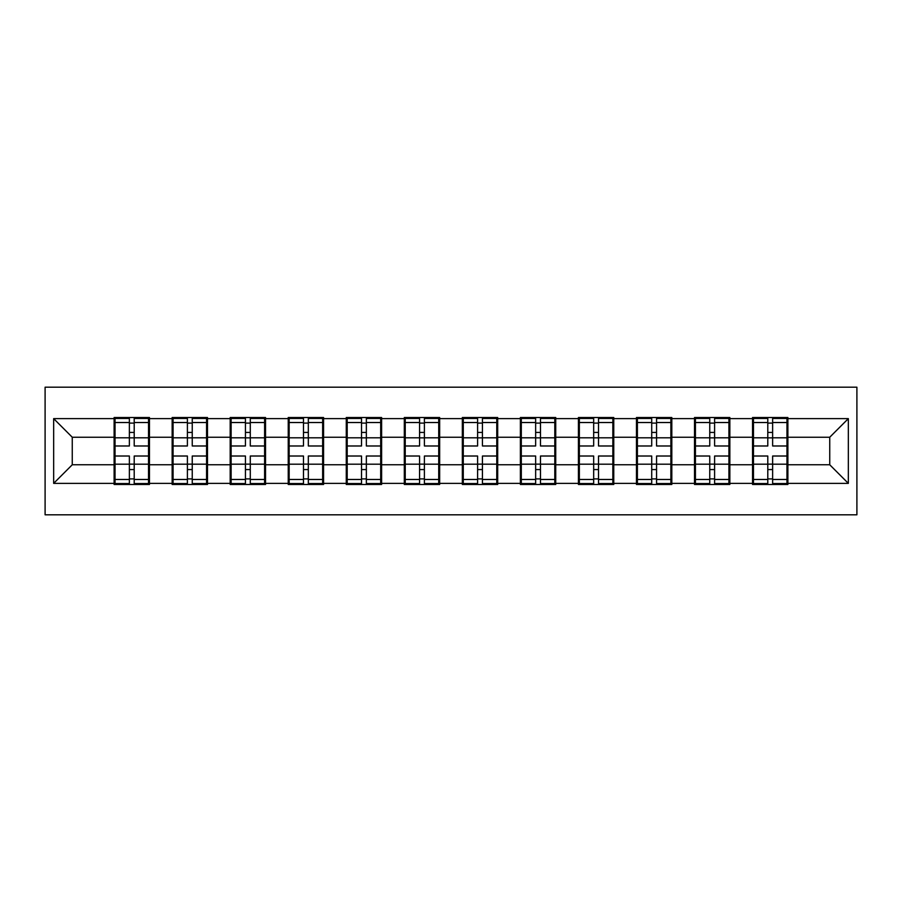 <?xml version="1.0" encoding="UTF-8"?>
<svg xmlns="http://www.w3.org/2000/svg" width="902" height="902" viewBox="0 0 902 902"><rect width="100%" height="100%" fill="white"/><g stroke="black" fill="none" stroke-linecap="round" stroke-linejoin="round"><path stroke-width="1.35" d="M45.1 514.805L856.9 514.805L856.9 387.195L45.1 387.195L45.1 514.805M787.886 448.215L786.961 448.215M753.474 448.215L752.539 448.215M752.539 453.785L753.474 453.785M786.961 453.785L787.886 453.785M729.842 448.215L728.917 448.215M695.431 448.215L694.506 448.215M694.506 453.785L695.431 453.785M728.917 453.785L729.842 453.785M671.81 448.215L670.874 448.215M637.398 448.215L636.462 448.215M636.462 453.785L637.398 453.785M670.874 453.785L671.81 453.785M613.766 448.215L612.841 448.215M579.355 448.215L578.43 448.215M578.43 453.785L579.355 453.785M612.841 453.785L613.766 453.785M555.733 448.215L554.798 448.215M521.311 448.215L520.386 448.215M520.386 453.785L521.311 453.785M554.798 453.785L555.733 453.785M497.69 448.215L496.765 448.215M463.278 448.215L462.343 448.215M462.343 453.785L463.278 453.785M496.765 453.785L497.69 453.785M439.657 448.215L438.722 448.215M405.235 448.215L404.31 448.215M404.31 453.785L405.235 453.785M438.722 453.785L439.657 453.785M381.614 448.215L380.689 448.215M347.202 448.215L346.267 448.215M346.267 453.785L347.202 453.785M380.689 453.785L381.614 453.785M323.57 448.215L322.645 448.215M289.159 448.215L288.234 448.215M288.234 453.785L289.159 453.785M322.645 453.785L323.57 453.785M265.538 448.215L264.602 448.215M231.126 448.215L230.19 448.215M230.19 453.785L231.126 453.785M264.602 453.785L265.538 453.785M207.494 448.215L206.569 448.215M173.083 448.215L172.158 448.215M172.158 453.785L173.083 453.785M206.569 453.785L207.494 453.785M829.739 464.767L829.739 437.233L787.886 437.233L787.886 464.767L829.739 464.767L848.342 483.371L848.342 418.629L787.886 418.629L787.886 417.513L752.539 417.513L752.539 437.233L729.842 437.233L729.842 464.767L752.539 464.767L752.539 437.233M848.342 483.371L787.886 483.371L787.886 484.487L752.539 484.487L752.539 483.371L729.842 483.371L729.842 484.487L694.506 484.487L694.506 483.371L671.81 483.371L671.81 484.487L636.462 484.487L636.462 483.371L613.766 483.371L613.766 484.487L578.43 484.487L578.43 483.371L555.733 483.371L555.733 484.487L520.386 484.487L520.386 483.371L497.69 483.371L497.69 484.487L462.343 484.487L462.343 483.371L439.657 483.371L439.657 484.487L404.31 484.487L404.31 483.371L381.614 483.371L381.614 484.487L346.267 484.487L346.267 483.371L323.57 483.371L323.57 484.487L288.234 484.487L288.234 483.371L265.538 483.371L265.538 484.487L230.19 484.487L230.19 483.371L207.494 483.371L207.494 484.487L172.158 484.487L172.158 483.371L149.461 483.371L149.461 484.487L114.114 484.487L114.114 483.371L53.658 483.371L53.658 418.629L114.114 418.629L114.114 437.233L72.261 437.233L72.261 464.767L114.114 464.767L114.114 437.233M752.539 418.629L729.842 418.629L729.842 417.513L694.506 417.513L694.506 418.629L671.81 418.629L671.81 417.513L636.462 417.513L636.462 418.629L613.766 418.629L613.766 417.513L578.43 417.513L578.43 418.629L555.733 418.629L555.733 417.513L520.386 417.513L520.386 418.629L497.69 418.629L497.69 417.513L462.343 417.513L462.343 418.629L439.657 418.629L439.657 417.513L404.31 417.513L404.31 418.629L381.614 418.629L381.614 417.513L346.267 417.513L346.267 418.629L323.57 418.629L323.57 417.513L288.234 417.513L288.234 418.629L265.538 418.629L265.538 417.513L230.19 417.513L230.19 418.629L207.494 418.629L207.494 417.513L172.158 417.513L172.158 418.629L149.461 418.629L149.461 417.513L114.114 417.513L114.114 418.629M752.539 464.767L752.539 483.371M729.842 464.767L729.842 483.371M729.842 418.629L729.842 437.233M671.81 464.767L694.506 464.767L694.506 437.233L671.81 437.233L671.81 483.371M694.506 464.767L694.506 483.371M694.506 418.629L694.506 437.233M671.81 418.629L671.81 437.233M613.766 464.767L636.462 464.767L636.462 437.233L613.766 437.233L613.766 483.371M636.462 464.767L636.462 483.371M636.462 418.629L636.462 437.233M613.766 418.629L613.766 437.233M555.733 464.767L578.43 464.767L578.43 437.233L555.733 437.233L555.733 483.371M578.43 464.767L578.43 483.371M578.43 418.629L578.43 437.233M555.733 418.629L555.733 437.233M497.69 464.767L520.386 464.767L520.386 437.233L497.69 437.233L497.69 483.371M520.386 464.767L520.386 483.371M520.386 418.629L520.386 437.233M497.69 418.629L497.69 437.233M439.657 464.767L462.343 464.767L462.343 437.233L439.657 437.233L439.657 483.371M462.343 464.767L462.343 483.371M462.343 418.629L462.343 437.233M439.657 418.629L439.657 437.233M381.614 464.767L404.31 464.767L404.31 437.233L381.614 437.233L381.614 483.371M404.31 464.767L404.31 483.371M404.31 418.629L404.31 437.233M381.614 418.629L381.614 437.233M323.57 464.767L346.267 464.767L346.267 437.233L323.57 437.233L323.57 483.371M346.267 464.767L346.267 483.371M346.267 418.629L346.267 437.233M323.57 418.629L323.57 437.233M265.538 464.767L288.234 464.767L288.234 437.233L265.538 437.233L265.538 483.371M288.234 464.767L288.234 483.371M288.234 418.629L288.234 437.233M265.538 418.629L265.538 437.233M207.494 464.767L230.19 464.767L230.19 437.233L207.494 437.233L207.494 483.371M230.19 464.767L230.19 483.371M230.19 418.629L230.19 437.233M207.494 418.629L207.494 437.233M149.461 464.767L172.158 464.767L172.158 437.233L149.461 437.233L149.461 483.371M172.158 464.767L172.158 483.371M172.158 418.629L172.158 437.233M149.461 418.629L149.461 437.233M149.461 448.215L148.526 448.215M115.039 448.215L114.114 448.215M114.114 453.785L115.039 453.785M148.526 453.785L149.461 453.785M114.114 464.767L114.114 483.371M72.261 464.767L53.658 483.371M53.658 418.629L72.261 437.233M787.886 464.767L787.886 483.371M787.886 418.629L787.886 437.233M848.342 418.629L829.739 437.233M148.526 456.017L148.526 483.551L134.206 483.551L134.206 456.017L148.526 456.017L148.526 418.449L134.206 418.449L134.206 422.531L148.526 422.531M115.039 437.808L129.369 437.808L129.369 418.449L115.039 418.449L115.039 456.017L129.369 456.017L129.369 483.551L115.039 483.551L115.039 479.469L129.369 479.469M129.369 432.43L134.206 432.43M134.206 423.094L129.369 423.094M129.369 437.853L134.206 437.853M129.369 437.808L129.369 445.983L115.039 445.983M115.039 422.531L129.369 422.531M129.369 464.147L134.206 464.147M129.369 478.906L134.206 478.906M129.369 469.57L134.206 469.57M115.039 456.017L115.039 479.469M134.206 479.469L148.526 479.469M134.206 422.531L134.206 445.983L148.526 445.983M206.569 456.017L206.569 483.551L192.239 483.551L192.239 456.017L206.569 456.017L206.569 418.449L192.239 418.449L192.239 422.531L206.569 422.531M173.083 437.808L187.402 437.808L187.402 418.449L173.083 418.449L173.083 456.017L187.402 456.017L187.402 483.551L173.083 483.551L173.083 479.469L187.402 479.469M187.402 432.43L192.239 432.43M192.239 423.094L187.402 423.094M187.402 437.853L192.239 437.853M187.402 437.808L187.402 445.983L173.083 445.983M173.083 422.531L187.402 422.531M187.402 464.147L192.239 464.147M187.402 478.906L192.239 478.906M187.402 469.57L192.239 469.57M173.083 456.017L173.083 479.469M192.239 479.469L206.569 479.469M192.239 422.531L192.239 445.983L206.569 445.983M264.602 456.017L264.602 483.551L250.282 483.551L250.282 456.017L264.602 456.017L264.602 418.449L250.282 418.449L250.282 422.531L264.602 422.531M231.126 437.808L245.445 437.808L245.445 418.449L231.126 418.449L231.126 456.017L245.445 456.017L245.445 483.551L231.126 483.551L231.126 479.469L245.445 479.469M245.445 432.43L250.282 432.43M250.282 423.094L245.445 423.094M245.445 437.853L250.282 437.853M245.445 437.808L245.445 445.983L231.126 445.983M231.126 422.531L245.445 422.531M245.445 464.147L250.282 464.147M245.445 478.906L250.282 478.906M245.445 469.57L250.282 469.57M231.126 456.017L231.126 479.469M250.282 479.469L264.602 479.469M250.282 422.531L250.282 445.983L264.602 445.983M322.645 456.017L322.645 483.551L308.326 483.551L308.326 456.017L322.645 456.017L322.645 418.449L308.326 418.449L308.326 422.531L322.645 422.531M289.159 437.808L303.489 437.808L303.489 418.449L289.159 418.449L289.159 456.017L303.489 456.017L303.489 483.551L289.159 483.551L289.159 479.469L303.489 479.469M303.489 432.43L308.326 432.43M308.326 423.094L303.489 423.094M303.489 437.853L308.326 437.853M303.489 437.808L303.489 445.983L289.159 445.983M289.159 422.531L303.489 422.531M303.489 464.147L308.326 464.147M303.489 478.906L308.326 478.906M303.489 469.57L308.326 469.57M289.159 456.017L289.159 479.469M308.326 479.469L322.645 479.469M308.326 422.531L308.326 445.983L322.645 445.983M380.689 456.017L380.689 483.551L366.359 483.551L366.359 456.017L380.689 456.017L380.689 418.449L366.359 418.449L366.359 422.531L380.689 422.531M347.202 437.808L361.522 437.808L361.522 418.449L347.202 418.449L347.202 456.017L361.522 456.017L361.522 483.551L347.202 483.551L347.202 479.469L361.522 479.469M361.522 432.43L366.359 432.43M366.359 423.094L361.522 423.094M361.522 437.853L366.359 437.853M361.522 437.808L361.522 445.983L347.202 445.983M347.202 422.531L361.522 422.531M361.522 464.147L366.359 464.147M361.522 478.906L366.359 478.906M361.522 469.57L366.359 469.57M347.202 456.017L347.202 479.469M366.359 479.469L380.689 479.469M366.359 422.531L366.359 445.983L380.689 445.983M438.722 456.017L438.722 483.551L424.402 483.551L424.402 456.017L438.722 456.017L438.722 418.449L424.402 418.449L424.402 422.531L438.722 422.531M405.235 437.808L419.565 437.808L419.565 418.449L405.235 418.449L405.235 456.017L419.565 456.017L419.565 483.551L405.235 483.551L405.235 479.469L419.565 479.469M419.565 432.43L424.402 432.43M424.402 423.094L419.565 423.094M419.565 437.853L424.402 437.853M419.565 437.808L419.565 445.983L405.235 445.983M405.235 422.531L419.565 422.531M419.565 464.147L424.402 464.147M419.565 478.906L424.402 478.906M419.565 469.57L424.402 469.57M405.235 456.017L405.235 479.469M424.402 479.469L438.722 479.469M424.402 422.531L424.402 445.983L438.722 445.983M496.765 456.017L496.765 483.551L482.435 483.551L482.435 456.017L496.765 456.017L496.765 418.449L482.435 418.449L482.435 422.531L496.765 422.531M463.278 437.808L477.598 437.808L477.598 418.449L463.278 418.449L463.278 456.017L477.598 456.017L477.598 483.551L463.278 483.551L463.278 479.469L477.598 479.469M477.598 432.43L482.435 432.43M482.435 423.094L477.598 423.094M477.598 437.853L482.435 437.853M477.598 437.808L477.598 445.983L463.278 445.983M463.278 422.531L477.598 422.531M477.598 464.147L482.435 464.147M477.598 478.906L482.435 478.906M477.598 469.57L482.435 469.57M463.278 456.017L463.278 479.469M482.435 479.469L496.765 479.469M482.435 422.531L482.435 445.983L496.765 445.983M554.798 456.017L554.798 483.551L540.478 483.551L540.478 456.017L554.798 456.017L554.798 418.449L540.478 418.449L540.478 422.531L554.798 422.531M521.311 437.808L535.641 437.808L535.641 418.449L521.311 418.449L521.311 456.017L535.641 456.017L535.641 483.551L521.311 483.551L521.311 479.469L535.641 479.469M535.641 432.43L540.478 432.43M540.478 423.094L535.641 423.094M535.641 437.853L540.478 437.853M535.641 437.808L535.641 445.983L521.311 445.983M521.311 422.531L535.641 422.531M535.641 464.147L540.478 464.147M535.641 478.906L540.478 478.906M535.641 469.57L540.478 469.57M521.311 456.017L521.311 479.469M540.478 479.469L554.798 479.469M540.478 422.531L540.478 445.983L554.798 445.983M612.841 456.017L612.841 483.551L598.511 483.551L598.511 456.017L612.841 456.017L612.841 418.449L598.511 418.449L598.511 422.531L612.841 422.531M579.355 437.808L593.674 437.808L593.674 418.449L579.355 418.449L579.355 456.017L593.674 456.017L593.674 483.551L579.355 483.551L579.355 479.469L593.674 479.469M593.674 432.43L598.511 432.43M598.511 423.094L593.674 423.094M593.674 437.853L598.511 437.853M593.674 437.808L593.674 445.983L579.355 445.983M579.355 422.531L593.674 422.531M593.674 464.147L598.511 464.147M593.674 478.906L598.511 478.906M593.674 469.57L598.511 469.57M579.355 456.017L579.355 479.469M598.511 479.469L612.841 479.469M598.511 422.531L598.511 445.983L612.841 445.983M670.874 456.017L670.874 483.551L656.555 483.551L656.555 456.017L670.874 456.017L670.874 418.449L656.555 418.449L656.555 422.531L670.874 422.531M637.398 437.808L651.718 437.808L651.718 418.449L637.398 418.449L637.398 456.017L651.718 456.017L651.718 483.551L637.398 483.551L637.398 479.469L651.718 479.469M651.718 432.43L656.555 432.43M656.555 423.094L651.718 423.094M651.718 437.853L656.555 437.853M651.718 437.808L651.718 445.983L637.398 445.983M637.398 422.531L651.718 422.531M651.718 464.147L656.555 464.147M651.718 478.906L656.555 478.906M651.718 469.57L656.555 469.57M637.398 456.017L637.398 479.469M656.555 479.469L670.874 479.469M656.555 422.531L656.555 445.983L670.874 445.983M728.917 456.017L728.917 483.551L714.598 483.551L714.598 456.017L728.917 456.017L728.917 418.449L714.598 418.449L714.598 422.531L728.917 422.531M695.431 437.808L709.761 437.808L709.761 418.449L695.431 418.449L695.431 456.017L709.761 456.017L709.761 483.551L695.431 483.551L695.431 479.469L709.761 479.469M709.761 432.43L714.598 432.43M714.598 423.094L709.761 423.094M709.761 437.853L714.598 437.853M709.761 437.808L709.761 445.983L695.431 445.983M695.431 422.531L709.761 422.531M709.761 464.147L714.598 464.147M709.761 478.906L714.598 478.906M709.761 469.57L714.598 469.57M695.431 456.017L695.431 479.469M714.598 479.469L728.917 479.469M714.598 422.531L714.598 445.983L728.917 445.983M786.961 456.017L786.961 483.551L772.631 483.551L772.631 456.017L786.961 456.017L786.961 418.449L772.631 418.449L772.631 422.531L786.961 422.531M753.474 437.808L767.794 437.808L767.794 418.449L753.474 418.449L753.474 456.017L767.794 456.017L767.794 483.551L753.474 483.551L753.474 479.469L767.794 479.469M767.794 432.43L772.631 432.43M772.631 423.094L767.794 423.094M767.794 437.853L772.631 437.853M767.794 437.808L767.794 445.983L753.474 445.983M753.474 422.531L767.794 422.531M767.794 464.147L772.631 464.147M767.794 478.906L772.631 478.906M767.794 469.57L772.631 469.57M753.474 456.017L753.474 479.469M772.631 479.469L786.961 479.469M772.631 422.531L772.631 445.983L786.961 445.983M115.039 464.192L129.369 464.192M134.206 464.192L148.526 464.192M134.206 437.808L148.526 437.808M173.083 464.192L187.402 464.192M192.239 464.192L206.569 464.192M192.239 437.808L206.569 437.808M231.126 464.192L245.445 464.192M250.282 464.192L264.602 464.192M250.282 437.808L264.602 437.808M289.159 464.192L303.489 464.192M308.326 464.192L322.645 464.192M308.326 437.808L322.645 437.808M347.202 464.192L361.522 464.192M366.359 464.192L380.689 464.192M366.359 437.808L380.689 437.808M405.235 464.192L419.565 464.192M424.402 464.192L438.722 464.192M424.402 437.808L438.722 437.808M463.278 464.192L477.598 464.192M482.435 464.192L496.765 464.192M482.435 437.808L496.765 437.808M521.311 464.192L535.641 464.192M540.478 464.192L554.798 464.192M540.478 437.808L554.798 437.808M579.355 464.192L593.674 464.192M598.511 464.192L612.841 464.192M598.511 437.808L612.841 437.808M637.398 464.192L651.718 464.192M656.555 464.192L670.874 464.192M656.555 437.808L670.874 437.808M695.431 464.192L709.761 464.192M714.598 464.192L728.917 464.192M714.598 437.808L728.917 437.808M753.474 464.192L767.794 464.192M772.631 464.192L786.961 464.192M772.631 437.808L786.961 437.808"/></g></svg>
